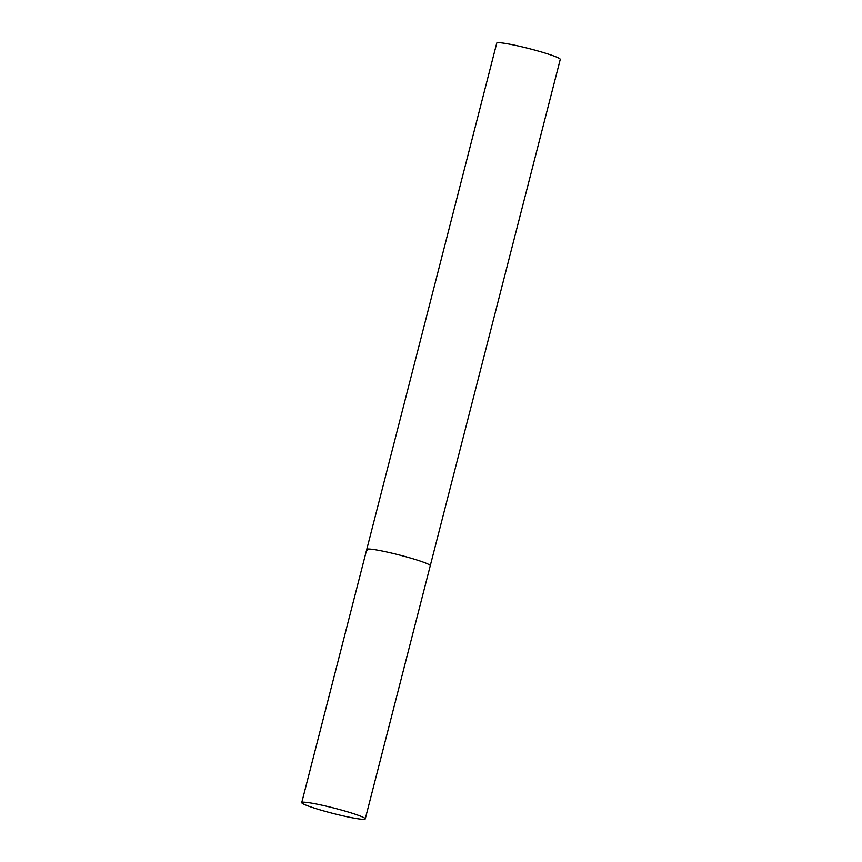 <?xml version="1.0" encoding="UTF-8"?>
<svg xmlns="http://www.w3.org/2000/svg" width="862" height="862" viewBox="0 0 862 862"><rect width="100%" height="100%" fill="white"/><g stroke="black" fill="none" stroke-linecap="round" stroke-linejoin="round"><path stroke-width="1.29" d="M367.331 550.182A32.788 2.715 14.4 0 1 366.749 549.428L496.749 43.1A32.788 2.715 14.4 0 1 525.766 47.755A32.788 2.715 14.4 0 1 559.675 58.659A32.788 2.715 14.4 0 1 560.257 59.403L430.257 565.731A32.788 2.715 -165.6 0 0 392.382 553.264A32.788 2.715 -165.6 0 0 366.749 549.428A32.788 2.715 14.4 0 1 395.766 554.083A32.788 2.715 14.4 0 1 429.664 564.987A32.788 2.715 14.4 0 1 430.257 565.731L365.251 818.9A32.788 2.715 -165.6 0 0 327.377 806.433A32.788 2.715 -165.6 0 0 301.743 802.597A32.788 2.715 -165.6 0 0 339.617 815.064A32.788 2.715 -165.6 0 0 365.251 818.9M366.749 549.428L301.743 802.597"/></g></svg>
